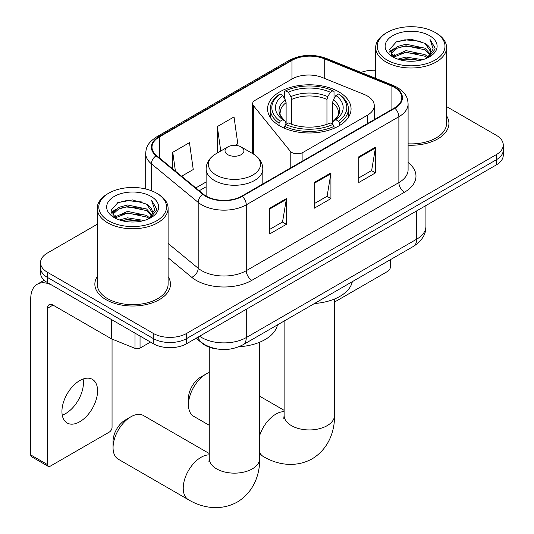 <?xml version="1.0" encoding="UTF-8"?>
<svg xmlns="http://www.w3.org/2000/svg" width="534" height="534" viewBox="0 0 534 534"><rect width="100%" height="100%" fill="white"/><g stroke="black" fill="none" stroke-linecap="round" stroke-linejoin="round"><path stroke-width="0.8" d="M367.339 95.966A23.63 13.644 0 0 0 364.181 94.438L322.256 77.49A23.63 13.644 0 0 0 291.998 79.019L254.945 100.412A7.877 4.546 0 0 0 252.635 103.623A7.877 4.546 0 0 0 253.376 105.545L290.216 151.155A7.877 4.546 0 0 0 302.925 152.45L367.339 115.264A23.63 13.644 0 0 0 374.261 105.619A23.63 13.644 0 0 0 367.339 95.966M338.836 91.848A41.745 24.103 0 0 0 293.346 86.621A41.745 24.103 0 0 0 267.574 108.889A41.745 24.103 0 0 0 279.803 125.931A41.745 24.103 0 0 0 325.293 131.157A41.745 24.103 0 0 0 351.065 108.889A41.745 24.103 0 0 0 338.836 91.848M217.371 349.036A23.63 13.644 180 0 1 202.426 343.455L196.098 338.242M97.221 224.273L47.453 253.003A23.63 13.644 0 0 0 40.531 262.648L40.531 272.941A23.63 13.644 0 0 0 47.453 282.586L153.271 343.676A23.63 13.644 0 0 0 186.686 343.676L496.333 164.899A23.63 13.644 0 0 0 503.255 155.254L503.255 150.114A23.63 13.644 0 0 1 496.333 159.759A23.63 13.644 0 0 0 503.255 150.114L503.255 144.968A23.63 13.644 0 0 0 496.333 135.322L446.564 106.586M40.531 262.648A23.63 13.644 0 0 0 47.453 272.293L153.271 333.39A23.63 13.644 0 0 0 186.686 333.39L186.686 338.529L496.333 159.759L186.686 338.529A23.63 13.644 0 0 1 153.271 338.529A23.63 13.644 0 0 0 186.686 338.529L186.686 343.676M47.453 272.293L47.453 277.44L153.271 338.529L47.453 277.44A23.63 13.644 0 0 1 40.531 267.794A23.63 13.644 0 0 0 47.453 277.44L47.453 282.586M97.221 276.599A37.807 21.827 0 0 0 94.858 284.195A37.807 21.827 0 0 0 105.932 299.627A37.807 21.827 0 0 0 147.13 304.36A37.807 21.827 0 0 0 170.466 284.195A37.807 21.827 0 0 0 168.103 276.599A37.807 21.827 0 0 1 170.466 284.195A37.807 21.827 0 0 1 147.13 304.36A37.807 21.827 0 0 1 105.932 299.627A37.807 21.827 0 0 1 94.858 284.195A37.807 21.827 0 0 1 97.221 276.599M394.419 87.409A25.205 14.552 180 0 1 401.802 97.702A25.205 14.552 180 0 1 394.419 107.988L241.822 196.091A25.205 14.552 180 0 1 203.354 194.149L156.562 155.568A25.205 14.552 180 0 1 152.003 147.224A25.205 14.552 180 0 1 159.386 136.931L291.951 60.395A25.205 14.552 180 0 1 324.231 58.767L391.055 85.78A25.205 14.552 180 0 1 394.419 87.409M394.86 87.155A25.832 14.912 0 0 0 391.415 85.48L324.592 58.466A25.832 14.912 0 0 0 291.504 60.142L158.938 136.677A25.832 14.912 0 0 0 156.048 155.774L202.833 194.356A25.832 14.912 0 0 0 242.262 196.345L394.86 108.248A25.832 14.912 0 0 0 394.86 87.155M269.663 208.247L269.663 233.965L286.371 224.32L286.371 198.601L269.663 208.247M269.663 229.406L282.533 221.977L286.304 199.456A6.301 3.638 -120 0 0 286.371 198.601M282.419 222.037L286.371 224.32M358.775 156.796L358.775 182.521L375.482 172.876L375.482 147.15L358.775 156.796M358.775 177.956L371.644 170.526L375.415 148.005A6.301 3.638 -120 0 0 375.482 147.15M371.531 170.593L375.482 172.876M314.219 182.521L314.219 208.247L330.926 198.601L330.926 172.876L314.219 182.521M314.219 203.681L327.088 196.252L330.86 173.73A6.301 3.638 -120 0 0 330.926 172.876M326.975 196.318L330.926 198.601M408.103 145.181A37.807 21.827 0 0 0 448.927 123.421A37.807 21.827 0 0 0 446.564 115.825A37.807 21.827 0 0 1 448.927 123.421A37.807 21.827 0 0 1 408.103 145.181M186.686 333.39L496.333 154.613A23.63 13.644 0 0 0 503.255 144.968M375.682 70.274A23.63 13.644 0 0 0 360.991 72.417M181.627 176.233L193.241 169.525L189.47 142.651L172.762 152.297L172.762 168.924M235.08 145.375L237.797 143.806L234.026 116.926L217.318 126.571L217.585 152.143M218.326 152.417L217.318 152.043M217.318 126.571L220.749 151.022M172.762 152.297L175.399 171.1M334.524 302.057L387.731 271.332A3.938 2.276 120 0 0 390.521 266.513L390.521 259.617M387.177 60.082A33.869 19.551 0 0 0 435.07 60.082A33.869 19.551 0 0 0 435.07 32.427L436.185 33.068A35.444 20.466 0 0 1 446.564 47.539A35.444 20.466 0 0 1 424.69 66.443A35.444 20.466 0 0 1 386.062 62.011A35.444 20.466 0 0 1 375.682 47.539A35.444 20.466 0 0 1 386.062 33.068L387.177 32.427A33.869 19.551 0 0 0 387.177 60.082M408.103 143.813A35.444 20.466 0 0 0 446.564 123.421L446.564 47.539M397.857 59.154L406.027 57.065L422.601 59.715M400.2 59.868L406.027 58.667L420.178 60.322M392.784 56.511L406.027 50.63L425.051 54.648L428.108 57.185M393.571 57.198L406.027 52.239L425.051 56.25L427.26 57.946M391.669 55.436L391.435 53.854L392.103 51.164L397.203 46.605L406.027 44.202L425.051 48.214L430.257 54.121M391.495 54.655L392.103 52.773L397.203 48.214L406.027 45.811L425.051 49.822L429.883 54.889M427.06 58.106A19.691 11.368 0 0 0 430.818 51.431A19.691 11.368 0 0 0 425.051 43.394L430.804 51.818M429.503 35.645A25.992 15.005 0 0 0 392.804 35.611A25.992 15.005 0 0 0 392.63 56.798A25.992 15.005 0 0 0 392.744 56.864A25.992 15.005 0 0 0 429.616 56.798A25.992 15.005 0 0 0 429.503 35.645M425.051 43.394L410.9 39.169L396.361 41.839L389.62 49.462L394.092 57.579M428.675 57.325L434.95 49.355L435.076 47.926L429.97 39.389L433.187 48.954L427.267 58.012M436.185 33.068L435.07 32.427A33.869 19.551 0 0 0 387.177 32.427M429.97 39.389L435.07 48.254M396.028 42.012L404.926 39.816L420.879 41.245M389.88 52.359L392.784 50.076M399.178 47.359L404.926 46.244L420.311 47.506M399.178 53.787L404.926 52.672L420.311 53.941M400.36 59.908L404.926 59.107L420.158 60.322M389.713 51.725L394.479 48.334M392.25 56.05L394.479 54.768M188.469 404.772L188.469 398.344A17.328 10.006 -60 0 1 200.717 377.117L206.291 373.907A25.205 14.552 120 0 0 188.469 404.772A25.205 14.552 120 0 0 193.688 416.313L209.268 425.304M279.048 125.483L279.048 123.147L280.17 121.218A37.493 21.647 0 0 1 280.17 93.991L282.746 95.479A33.869 19.551 0 0 0 282.746 119.729L285.296 121.171L286.117 124.215M286.117 122.974L286.117 102.615L285.296 99.865L282.746 95.479M284.622 98.703L284.622 91.414L285.743 90.773A37.493 21.647 0 0 1 332.896 90.773L330.319 92.262A33.869 19.551 0 0 0 288.32 92.262L290.863 96.647L291.684 99.397L291.684 124.295M326.955 124.295L326.955 99.397L327.776 96.647L330.319 92.262M314.526 303.492A43.321 25.011 0 0 0 352.327 281.672M284.622 126.364A39.069 22.555 0 0 0 334.017 126.364L332.896 124.429A37.493 21.647 0 0 1 285.743 124.429L284.622 126.364L284.622 128.32M334.017 128.32L334.017 126.364M280.17 93.991L279.048 94.631A39.069 22.555 0 0 0 270.251 108.889A39.069 22.555 0 0 0 279.048 123.147M332.896 90.773L334.017 91.414L334.017 98.703M285.743 124.429L288.32 122.94A33.869 19.551 0 0 0 330.319 122.94L332.896 124.429M282.746 119.729L280.17 121.218M288.32 92.262L285.743 90.773M285.296 99.865A30.298 17.488 0 0 0 285.296 121.171L285.436 121.271C281.131 117.106 279.382 114.283 280.176 112.794A29.143 16.828 0 0 1 286.117 102.615M339.584 123.147A39.069 22.555 0 0 0 348.382 108.889A39.069 22.555 0 0 0 339.584 94.631L338.469 93.991A37.493 21.647 0 0 1 338.469 121.218L339.584 123.147L339.584 125.483M338.469 121.218L335.886 119.729A33.869 19.551 0 0 0 335.886 95.479L338.469 93.991M335.886 95.479L333.343 99.865L332.522 102.615L332.522 122.974L333.343 121.171L335.886 119.729M332.522 102.615A29.143 16.828 0 0 1 338.463 112.794C339.257 114.289 337.501 117.113 333.203 121.271L333.343 121.171A30.298 17.488 0 0 0 333.343 99.865M332.522 124.215L332.522 122.974M209.268 372.478A25.205 14.552 120 0 0 206.291 373.907L200.717 377.117M113.061 447.666L113.061 441.238A17.328 10.006 -60 0 1 125.31 420.011L130.883 416.8A25.205 14.552 120 0 0 130.877 416.8A25.205 14.552 120 0 0 113.061 447.666A25.205 14.552 120 0 0 118.281 459.207L188.449 499.717A25.205 14.552 -60 0 1 184.59 479.519A25.205 14.552 -60 0 1 201.051 457.311A25.205 14.552 -60 0 1 209.268 454.888M227.784 154.673A9.452 5.453 0 0 0 241.154 154.673A9.452 5.453 0 0 0 241.154 146.957L252.889 153.732A26.046 15.039 0 0 1 252.889 174.998A26.046 15.039 0 0 1 216.05 174.998A26.046 15.039 0 0 1 216.05 153.732C209.635 157.543 206.324 162.603 206.117 168.918A28.355 16.367 0 0 0 214.421 180.492A28.355 16.367 0 0 0 245.32 184.036A28.355 16.367 0 0 0 262.821 168.918C262.615 162.603 259.304 157.543 252.889 153.732L241.154 146.957A9.452 5.453 0 0 0 227.784 146.957A9.452 5.453 0 0 0 227.784 154.673M238.958 346.753A43.321 25.011 0 0 0 277.473 324.886M209.268 453.526L143.479 415.552A25.205 14.552 120 0 0 130.883 416.8M83.117 379.02A25.205 14.552 -60 0 1 65.622 413.59A25.205 14.552 -60 0 1 62.251 415.158M79.753 421.747A25.205 14.552 120 0 0 96.22 399.539A25.205 14.552 120 0 0 92.355 379.34A25.205 14.552 120 0 0 79.753 380.588A25.205 14.552 120 0 0 63.292 402.803A25.205 14.552 120 0 0 67.15 422.995A25.205 14.552 120 0 0 79.753 421.747M140.042 336.04L140.042 348.101L150.481 342.067M111.252 319.419L53.02 285.797A31.506 18.189 -120 0 0 37.273 284.242A31.506 18.189 -120 0 0 30.745 298.66L30.745 454.935L47.453 464.58L47.453 308.305A7.877 4.546 60 0 1 49.081 304.7A7.877 4.546 60 0 1 53.02 305.094L111.252 338.716L111.252 319.419A3.938 2.276 0 0 0 111.78 319.672M47.453 464.58A3.938 2.276 120 0 0 48.267 466.382L31.559 456.737A3.938 2.276 -60 0 1 30.745 454.935M48.267 466.382A3.938 2.276 120 0 0 50.236 466.189L109.27 432.099A3.938 2.276 120 0 0 112.053 427.28L112.053 339.077M140.042 348.101A3.938 2.276 180 0 1 134.995 348.355L111.78 338.97A3.938 2.276 180 0 1 111.252 338.716M108.716 220.849A33.869 19.551 0 0 0 156.609 220.849A33.869 19.551 0 0 0 156.609 193.195L157.724 193.842A35.444 20.466 0 0 1 168.103 208.307A35.444 20.466 0 0 1 146.223 227.21A35.444 20.466 0 0 1 107.601 222.778A35.444 20.466 0 0 1 97.221 208.307A35.444 20.466 0 0 1 107.601 193.842L108.716 193.195A33.869 19.551 0 0 0 108.716 220.849M97.221 208.307L97.221 284.195A35.444 20.466 0 0 0 107.601 298.66A35.444 20.466 0 0 0 146.223 303.098A35.444 20.466 0 0 0 168.103 284.195L168.103 208.307M119.396 219.928L127.566 217.832L144.133 220.489M121.732 220.635L127.566 219.441L141.71 221.089M114.323 217.278L127.566 211.397L146.583 215.416L149.647 217.952M115.11 217.965L127.566 213.006L146.583 217.024L148.799 218.713M113.208 216.203L112.974 214.621L113.642 211.938L118.742 207.379L127.566 204.969L146.583 208.981L151.79 214.888M113.034 215.422L113.642 213.547L118.742 208.981L127.566 206.578L146.583 210.59L151.422 215.656M148.599 218.88A19.691 11.368 0 0 0 152.35 212.198A19.691 11.368 0 0 0 146.583 204.162L152.344 212.585M151.042 196.412A25.992 15.005 0 0 0 114.343 196.378A25.992 15.005 0 0 0 114.169 217.565A25.992 15.005 0 0 0 114.283 217.632A25.992 15.005 0 0 0 151.155 217.565A25.992 15.005 0 0 0 151.042 196.412M146.583 204.162L132.439 199.936L117.901 202.613L111.159 210.229L115.631 218.346M150.208 218.092L156.489 210.122L156.616 208.694L151.502 200.157L154.727 209.722L148.806 218.786M157.724 193.842L156.609 193.195A33.869 19.551 0 0 0 108.716 193.195M151.502 200.157L156.609 209.021M117.56 202.78L126.465 200.584L142.411 202.012M111.419 213.126L114.323 210.85M120.717 208.126L126.465 207.012L141.844 208.273M120.717 214.561L126.465 213.446L141.844 214.708M121.892 220.682L126.465 219.874L141.69 221.096M111.246 212.499L116.018 209.108M113.782 216.817L116.018 215.536M202.426 343.122L202.426 343.455M253.376 105.545L253.376 154.026M290.216 151.155L290.216 168.15M302.925 152.45L302.925 160.814M367.339 115.264L367.339 123.621M199.603 336.22A31.506 18.189 0 0 0 201.718 337.568A31.506 18.189 0 0 0 246.274 337.568L416.694 239.179A31.506 18.189 0 0 0 425.918 226.316C426.152 234.132 421.987 240.827 413.429 246.388L243.01 344.777A15.753 9.091 60 0 0 246.274 337.568L246.274 309.273M416.694 210.883L416.694 239.179A15.753 9.091 60 0 1 413.429 246.388M198.328 336.954A15.753 10.533 129.5 0 0 201.071 342.074L196.292 338.129M496.333 164.899L496.333 154.613M153.271 343.676L153.271 333.39M408.103 162.516A39.383 22.735 180 0 1 404.445 192.233L251.841 280.337A7.877 4.546 60 0 1 246.274 270.685L398.871 182.588A31.506 18.189 0 0 0 408.103 169.725L408.103 103.87A31.506 18.189 180 0 1 398.871 116.732A7.877 4.546 -120 0 0 394.86 108.248M251.841 280.337A39.383 22.735 180 0 1 196.152 280.337A39.383 22.735 180 0 1 191.739 277.3L168.103 257.809M202.833 194.356A7.877 5.267 129.5 0 0 198.194 202.406L198.194 268.262A31.506 18.189 0 0 0 201.718 270.685A31.506 18.189 0 0 0 246.274 270.685L246.274 204.836A31.506 18.189 180 0 1 198.194 202.406L151.402 163.825A31.506 18.189 180 0 1 145.702 153.392L145.702 188.976M408.103 103.87C407.596 98.463 407.088 93.957 397.243 87.402L393.097 85.393A7.877 3.691 112 0 0 391.415 85.48M393.097 85.393L326.274 58.38C313.231 53.767 300.849 54.435 289.128 60.389A7.877 4.546 60 0 1 291.504 60.142M158.938 136.677A7.877 4.546 -120 0 0 156.562 136.924C147.01 143.192 146.142 147.905 145.702 153.392M156.048 155.774A7.877 5.267 129.5 0 0 151.402 163.825L151.402 190.731M326.274 58.38A7.877 3.691 112 0 0 324.592 58.466M242.262 196.345A7.877 4.546 60 0 1 246.274 204.836L398.871 116.732L398.871 182.588A7.877 4.546 60 0 0 404.445 192.233M168.103 243.451L198.194 268.262A7.877 5.267 -50.5 0 1 191.739 277.3M159.386 136.931L159.386 157.897M391.055 85.78L391.055 109.931M324.231 58.767L324.231 78.291M291.951 60.395L291.951 79.045M206.117 181.981L195.811 187.928M314.219 183.336L330.86 173.73M358.775 157.617L375.415 148.005M269.663 209.061L286.304 199.456M334.524 299.007L334.524 415.385A25.205 14.552 180 0 1 327.142 425.671A25.205 14.552 180 0 1 291.497 425.671A25.205 14.552 180 0 1 284.115 415.385L283.788 418.356M259.671 435.55A25.205 14.552 -60 0 1 275.904 414.097A25.205 14.552 -60 0 1 284.115 411.674M334.524 415.385C334.858 429.95 329.324 448.453 312.136 458.846C294.548 468.538 275.758 464.086 263.302 456.503A25.205 14.552 -60 0 1 259.671 452.545M326.955 99.397A29.143 16.828 0 0 0 291.684 99.397M327.776 96.647A30.298 17.488 0 0 0 290.863 96.647M259.671 342.221L259.671 458.599A25.205 14.552 180 0 1 252.288 468.885A25.205 14.552 180 0 1 216.644 468.885A25.205 14.552 180 0 1 209.268 458.599L208.934 461.57M47.453 308.305L53.02 305.094M111.78 319.726L111.78 338.97M134.995 348.355L134.995 333.129M252.635 103.623L252.635 153.592M374.261 105.619L374.261 119.629M243.01 344.777C230.334 351.145 217.658 351.145 204.983 344.777L201.071 342.074M425.918 226.316L425.918 205.557M289.128 60.389L156.562 136.924M206.117 186.773L199.229 190.745M391.435 55.162L391.435 53.854M375.682 78.358L375.682 47.539M263.302 456.503L259.671 454.407M270.251 117.38L270.251 108.889M348.382 117.38L348.382 108.889M284.115 410.312L259.671 396.201M284.115 321.047L284.115 415.385M259.671 458.599C260.011 473.164 254.471 491.667 237.283 502.06C219.694 511.752 200.904 507.3 188.449 499.717M125.31 420.011L130.877 416.8M262.821 183.963L262.821 168.918M206.117 196.051L206.117 168.918M227.784 146.957L216.05 153.732M209.268 347.207L209.268 458.599M37.273 284.242L44.202 280.237M112.974 215.93L112.974 214.621"/></g></svg>
